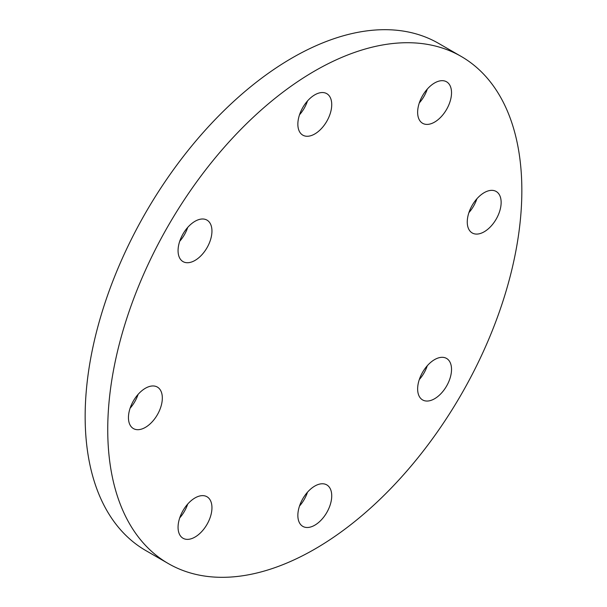 <?xml version="1.0" encoding="UTF-8"?>
<svg xmlns="http://www.w3.org/2000/svg" width="607" height="607" viewBox="0 0 607 607"><rect width="100%" height="100%" fill="white"/><g stroke="black" fill="none" stroke-linecap="round" stroke-linejoin="round"><path stroke-width="0.91" d="M467.261 221.995A23.954 13.832 -60 0 1 477.717 197.882A23.954 13.832 -60 0 1 496.177 191.471A23.954 13.832 -60 0 1 501.139 202.435A23.954 13.832 -60 0 1 490.684 226.548A23.954 13.832 -60 0 1 472.223 232.967A23.954 13.832 -60 0 1 467.261 221.995M446.562 81.793L446.562 81.793A23.954 13.832 -60 0 1 446.562 109.457A23.954 13.832 -60 0 1 422.601 123.289A23.954 13.832 -60 0 1 422.601 95.625A23.954 13.832 -60 0 1 446.562 81.793M314.79 133.965A23.954 13.832 -60 0 1 302.817 135.156A23.954 13.832 -60 0 1 299.145 115.96A23.954 13.832 -60 0 1 314.79 94.844A23.954 13.832 -60 0 1 326.771 93.66A23.954 13.832 -60 0 1 330.443 112.856A23.954 13.832 -60 0 1 314.79 133.965M187.707 227.42A23.954 13.832 -60 0 1 184.399 234.734A23.954 13.832 -60 0 1 179.718 241.252M206.987 247.777A23.954 13.832 -60 0 1 183.026 261.609A23.954 13.832 -60 0 1 183.026 233.945A23.954 13.832 -60 0 1 206.987 220.113A23.954 13.832 -60 0 1 206.987 247.777M138.085 394.391A23.954 13.832 -60 0 1 130.103 408.223M162.327 398.048A23.954 13.832 -60 0 1 151.871 422.153A23.954 13.832 -60 0 1 133.411 428.572A23.954 13.832 -60 0 1 128.449 417.608A23.954 13.832 -60 0 1 138.904 393.495A23.954 13.832 -60 0 1 157.365 387.076A23.954 13.832 -60 0 1 162.327 398.048M187.707 504.06A23.954 13.832 -60 0 1 179.718 517.892M206.987 496.754L206.987 496.754A23.954 13.832 -60 0 1 206.987 524.418A23.954 13.832 -60 0 1 183.026 538.25L183.026 538.25A23.954 13.832 -60 0 1 183.026 510.586A23.954 13.832 -60 0 1 206.987 496.754L206.987 496.754M427.282 365.748A23.954 13.832 -60 0 1 423.974 373.055A23.954 13.832 -60 0 1 419.293 379.58M422.601 372.266A23.954 13.832 -60 0 1 446.562 358.433A23.954 13.832 -60 0 1 446.562 386.098A23.954 13.832 -60 0 1 422.601 399.93A23.954 13.832 -60 0 1 422.601 372.266M307.491 492.194A23.954 13.832 -60 0 1 299.509 506.033M314.79 486.07A23.954 13.832 -60 0 1 326.771 484.887A23.954 13.832 -60 0 1 330.443 504.083A23.954 13.832 -60 0 1 314.79 525.192A23.954 13.832 -60 0 1 302.817 526.383A23.954 13.832 -60 0 1 299.145 507.186A23.954 13.832 -60 0 1 314.79 486.07M461.199 56.436L438.611 43.393A292.817 169.057 120 0 0 292.21 57.9A292.817 169.057 120 0 0 100.914 315.928A292.817 169.057 120 0 0 145.801 550.564L168.389 563.607A292.817 169.057 120 0 0 314.79 549.1A292.817 169.057 120 0 0 506.086 291.072A292.817 169.057 120 0 0 461.199 56.436A292.817 169.057 120 0 0 314.79 70.936A292.817 169.057 120 0 0 123.502 328.971A292.817 169.057 120 0 0 168.389 563.607M476.897 198.777A23.954 13.832 -60 0 1 468.915 212.609M427.282 89.108A23.954 13.832 -60 0 1 419.293 102.94M307.491 100.967A23.954 13.832 -60 0 1 299.509 114.806"/></g></svg>
